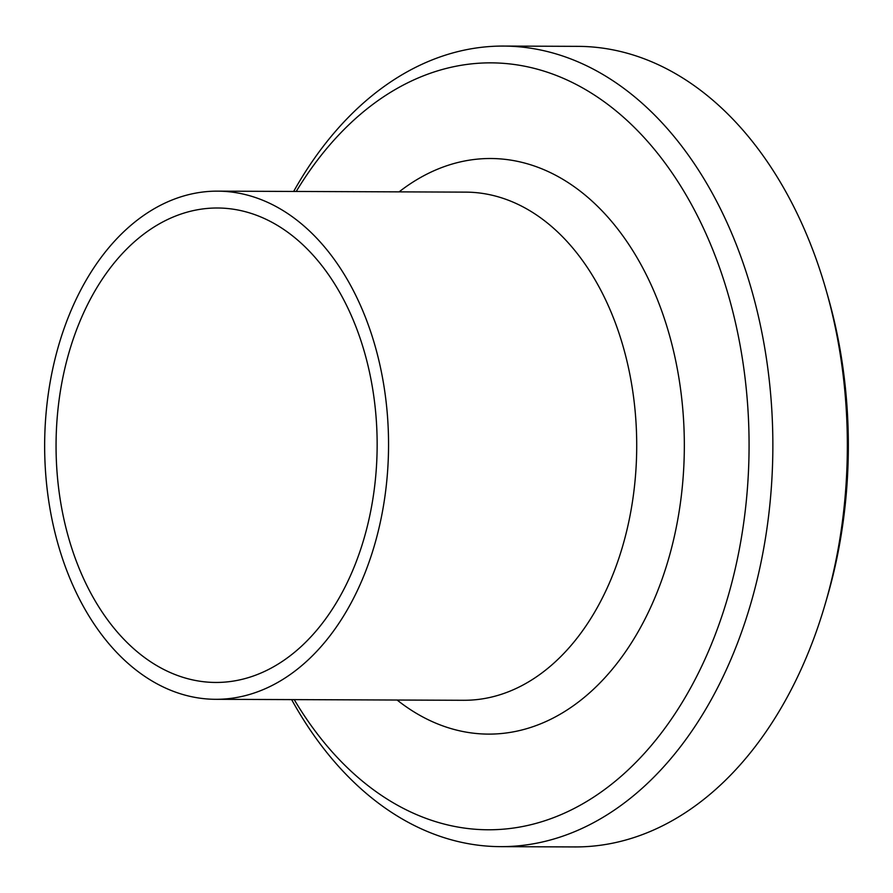 <?xml version="1.0" encoding="UTF-8"?>
<svg xmlns="http://www.w3.org/2000/svg" width="893" height="893" viewBox="0 0 893 893"><rect width="100%" height="100%" fill="white"/><g stroke="black" fill="none" stroke-linecap="round" stroke-linejoin="round"><path stroke-width="1.34" d="M500.404 846.642L574.858 846.932A400.298 270.914 -89.8 0 0 824.864 605.164A400.298 270.914 -89.8 0 0 826.338 600.063A400.298 270.914 -89.8 0 0 826.103 290.102A400.298 270.914 -89.8 0 0 578.017 46.358L503.574 46.068A400.298 270.914 90.2 0 1 751.884 599.772A400.298 270.914 90.2 0 1 500.404 846.642A400.298 270.914 90.2 0 1 291.643 699.61M826.103 290.102L828.001 296.744A383.443 259.506 90.2 0 1 828.213 593.655A383.443 259.506 90.2 0 1 826.806 598.533L824.864 605.164M294.221 699.621A383.443 259.506 -89.8 0 0 728.956 593.265A383.443 259.506 -89.8 0 0 628.159 121.47A383.443 259.506 -89.8 0 0 296.23 191.459M293.652 191.448A400.298 270.914 90.2 0 1 503.574 46.068M278.605 226.119A237.225 160.55 90.2 0 1 373.921 491.887A237.225 160.55 90.2 0 1 215.671 682.453A237.225 160.55 90.2 0 1 56.058 444.591A237.225 160.55 90.2 0 1 217.546 208.002A237.225 160.55 90.2 0 1 278.605 226.119M283.014 210.547A254.081 171.958 90.2 0 1 385.095 495.202A254.081 171.958 90.2 0 1 215.604 699.308A254.081 171.958 90.2 0 1 44.65 444.547A254.081 171.958 90.2 0 1 217.613 191.147A254.081 171.958 90.2 0 1 283.014 210.547M399.115 191.861A287.792 194.774 90.2 0 1 564.8 180.486A287.792 194.774 90.2 0 1 665.33 569.522A287.792 194.774 90.2 0 1 397.106 700.023M217.613 191.147L465.766 192.129A254.081 171.958 90.2 0 1 531.168 211.529A254.081 171.958 90.2 0 1 633.249 496.251A254.081 171.958 90.2 0 1 463.679 700.279M215.604 699.308L463.757 700.291"/></g></svg>
